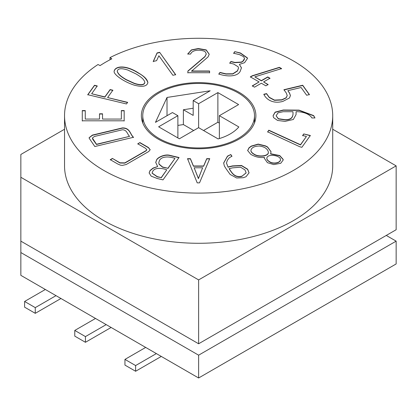 <?xml version="1.0" encoding="UTF-8"?>
<svg xmlns="http://www.w3.org/2000/svg" width="417" height="417" viewBox="0 0 417 417"><rect width="100%" height="100%" fill="white"/><g stroke="black" fill="none" stroke-linecap="round" stroke-linejoin="round"><path stroke-width="0.63" d="M167.019 115.691L167.019 97.448L155.463 122.363L172.45 112.559L177.882 115.691L158.627 126.81L179.367 138.788L198.622 127.665L218.107 138.918A44.697 25.807 0 0 0 238.847 126.94L219.363 115.691L238.623 104.573L217.882 92.6L198.622 103.718L193.191 100.58L210.178 90.776L167.019 97.448M177.882 137.928L177.882 115.691M386.272 235.438L396.15 241.141L396.15 263.945L198.622 377.99L20.85 275.35L20.85 241.141L198.622 343.775L34.819 249.204M376.4 241.141L198.622 343.775L396.15 229.736L396.15 165.872L332.709 129.244M396.15 241.141L198.622 355.18L20.85 252.546M198.622 355.18L198.622 377.99M219.363 123.104L217.882 122.249L203.564 130.516M193.686 130.516L183.381 124.568L177.882 125.418M183.381 124.568L183.381 109.744L193.191 115.41L193.191 100.58M183.381 109.744L193.191 108.227M159.117 138.501A55.868 32.255 180 0 1 142.755 115.691A55.868 32.255 180 0 1 198.622 83.436A55.868 32.255 180 0 1 254.495 115.691A55.868 32.255 180 0 1 220.004 145.491A55.868 32.255 180 0 1 159.117 138.501M158.132 139.07A57.265 33.063 0 0 0 220.541 146.237A57.265 33.063 0 0 0 255.887 115.691A57.265 33.063 0 0 0 198.622 82.629A57.265 33.063 0 0 0 141.358 115.691A57.265 33.063 0 0 0 158.132 139.07M20.85 241.141L20.85 154.467L64.536 129.244M20.85 177.277L198.622 279.911L396.15 165.872M109.989 57.603A134.086 77.416 180 0 1 253.823 45.145A134.086 77.416 180 0 1 332.709 115.691L332.709 165.872A134.086 77.416 180 0 1 198.622 243.283A134.086 77.416 180 0 1 64.536 165.872L64.536 115.691A134.086 77.416 180 0 1 98.011 64.52L100.106 65.584A131.292 75.8 0 0 1 111.834 58.813L109.989 57.603L109.989 59.772M332.709 115.691A134.086 77.416 180 0 1 198.622 193.107A134.086 77.416 180 0 1 64.536 115.691M135.926 73.872L127.795 70.04C121.456 68.002 117.943 68.367 117.26 71.13C118.23 74.742 122.337 77.223 126.116 79.532L134.342 83.311C140.732 85.37 144.235 85.032 144.845 82.3C143.907 78.777 139.768 76.207 135.926 73.872M159.633 52.313L175.666 74.659L172.909 75.3L158.887 55.758L156.578 60.668L153.237 61.466L157.068 52.923L159.633 52.313L175.666 74.888M117.26 71.244L117.26 71.359C118.23 74.966 122.337 77.453 126.116 79.762L134.342 83.541C140.732 85.6 144.235 85.261 144.845 82.53L144.84 82.415M114.133 71.354C115.316 66.048 125.762 65.094 138.032 72.907C143.193 75.508 146.482 78.756 147.894 82.655M87.758 94.695L94.508 85.282L97.26 85.938L91.662 93.747L104.855 96.9L110.119 89.561L112.871 90.218L107.607 97.557L127.623 102.347L126.471 103.953L87.758 94.695M94.815 146.529L89.186 138.246L89.123 137.709L92.428 135.082L122.421 127.91C130.213 127.779 130.047 134.284 133.523 137.271L94.815 146.529M199.519 182.865L197.21 182.865L187.525 158.674L190.418 158.689L193.441 165.992L203.647 165.992L206.733 158.674L209.725 158.674L199.519 182.865M301.1 87.507L287.855 90.677L289.487 92.949L290.43 95.519L289.466 97.969L282.955 101.357C272.833 104.255 266.036 99.199 263.831 94.268L266.593 93.606L269.205 97.25L274.485 100.09L281.809 99.762L286.145 97.708L287.219 95.483L286.276 92.986L283.935 89.723L302.706 85.235L309.409 94.581L306.646 95.243L301.1 87.507M303.769 133.935L310.342 135.509L301.887 147.29L299.969 146.831L267.641 131.855L268.809 130.182L300.495 144.725L306.438 136.442L302.627 135.53L303.769 133.935L310.342 135.733M263.591 81.93L268.11 84.542L265.864 85.839L261.344 83.228L254.511 87.174L252.264 85.876L259.098 81.93L250.336 76.874L252.285 75.748L279.39 67.33L281.595 68.596L254.808 76.858L261.344 80.632L267.74 76.942L269.987 78.24L263.591 81.93L268.11 84.766M191.502 70.999L209.584 70.999L209.584 72.714L187.827 72.714L187.89 71.02L204.94 56.524L206.264 53.97L205.456 52.109L204.684 51.385C199.936 49.342 192.018 49.847 190.663 54.048L187.666 54.048L191.387 49.904L198.299 48.518L206.233 49.915L209.23 54.231L208.099 56.874L191.502 71.229L209.584 71.229L209.584 72.939M138.032 72.678C142.828 75.592 147.019 78.333 147.894 82.545C147.034 86.413 142.51 87.294 134.316 85.183C123.552 81.711 113.377 74.351 114.128 71.239C115.108 65.865 125.689 64.786 138.032 72.678L138.032 72.907M234.797 51.635L240.473 52.995L247.422 57.927L247.463 58.484L244.581 62.68L239.368 64.39L241.469 67.815L240.114 71.495C236.83 77.181 226.134 76.603 218.826 74.002L219.968 72.407L225.972 73.84L232.816 73.773L237.471 70.765L238.472 68.117L238.201 66.856L233.718 64.036L229.751 63.087L230.909 61.471L234.875 62.42L241.344 62.081L242.97 61.085L244.539 58.453L243.591 56.644L239.452 54.617L233.656 53.23L234.797 51.635L240.473 53.225L247.422 58.156L247.463 58.599M270.597 153.727L279.75 155.562L283.122 159.341L283.195 159.977L280.745 163.276L273.745 164.595L267.427 162.672L264.279 158.22L264.368 157.324C259.927 158.001 255.402 157.011 250.799 154.358L247.646 150.521L248.944 147.868L251.253 146.091L258.175 144.084L265.457 145.867L267.563 146.956L271.045 151.689L270.597 153.956L279.75 155.786L283.122 159.565L283.19 160.092M311.88 117.959C309.935 114.352 303.451 111.542 296.08 111.714L296.08 114.524L293.344 119.481L285.04 121.378L277.56 120.44L273.583 117.625L273.067 115.764L275.126 112.126L283.305 110.005L299.072 110.135L313.652 115.582L314.971 117.959L311.88 117.959M231.935 156.172L229.246 157.84L227.364 160.253L226.494 163.021L227.99 166.982L232.493 165.903L241.479 165.46L247.625 169.182L249.069 172.82L246.02 176.725L243.293 177.715L236.648 177.981L230.163 174.462L226.316 169.104L224.367 166.002L223.653 162.995L227.468 156.14L230.757 154.53L231.935 156.172M162.984 179.878L157.292 178.512L151.173 176.146L149.14 172.94L150.042 170.517L153.096 168.067L157.662 166.545L155.723 162.427L156.719 159.591C158.241 157.037 165.049 154.05 169.61 155.275L179.018 157.527L162.984 179.878M121.352 119.064L121.352 110.578L124.177 110.578L124.177 120.805L82.279 120.805L82.279 110.578L85.266 110.578L85.266 119.064L99.507 119.064L99.507 113.789L102.53 113.789L102.53 119.064L121.352 119.064L102.53 119.064M112.434 158.439L119.955 162.781L124.819 162.885L146.143 150.573L146.841 149.698L145.408 148.217L137.772 143.808L139.903 142.578L148.436 147.503L150.177 149.708L148.76 151.501L126.236 164.501L122.317 165.413L120.503 165.163L117.797 164.027L110.276 159.68L112.434 158.439L119.955 163.011L124.819 163.115L146.143 150.803L146.831 149.812M254.016 154.071C258.087 157.152 268.803 156.391 268.366 152.101C267.563 148.713 264.54 146.69 259.296 146.023C254.323 146.179 251.534 147.613 250.919 150.328C250.935 151.637 251.967 152.883 254.016 154.071L254.016 154.295C258.087 157.381 268.803 156.62 268.366 152.33L268.36 152.215M198.622 279.911L198.622 343.775M122.332 129.791L94.466 136.458L92.376 138.027L96.489 144.261L129.598 136.343C127.341 134.436 127.029 129.692 122.332 129.791M137.772 144.037L139.903 142.578M139.903 142.802L148.436 147.727L150.172 149.823M110.276 159.909L112.434 158.663M87.758 94.92L94.508 85.506L97.26 86.168M107.607 97.557L127.623 102.572M91.662 93.747L104.855 97.13L110.119 89.785L112.871 90.447M121.352 110.807L124.177 110.807L124.177 121.034M99.507 114.018L102.53 114.018M85.266 119.064L99.507 119.064M82.279 121.034L82.279 110.807L85.266 110.807M92.381 138.142L92.788 139.335L96.489 144.49L129.598 136.343M89.123 137.824L92.428 135.306L122.421 128.134C130.213 128.009 130.047 134.514 133.523 137.495M155.723 162.541L156.719 159.82C158.241 157.266 165.049 154.274 169.61 155.505L179.018 157.756M149.14 173.055L150.042 170.746L153.096 168.296L157.662 166.545M194.155 167.775L198.414 178.419L202.636 167.775L194.155 167.775L198.414 178.643L202.636 167.775M187.525 158.903L190.418 158.919L193.441 166.221L203.647 166.221L206.733 158.903L209.725 158.903M152.836 171.126L152.08 173.065L157.266 176.641L161.217 177.59L166.79 169.823C162.161 168.087 155.218 167.269 152.836 171.126M152.085 173.18L157.266 176.871L161.217 177.59M159.555 160.29L158.794 162.573L159.044 164.037L162.573 166.988L167.91 168.265L174.958 158.439C169.766 156.385 161.921 156.062 159.555 160.29M158.799 162.687L159.044 164.267L162.573 167.217L167.91 168.265M167.91 168.494L174.958 158.439M161.217 177.819L166.79 169.823M223.653 163.11L227.468 156.365L230.757 154.53M230.757 154.759L231.935 156.401M226.499 163.136L227.99 166.982M227.99 167.212L232.493 166.133L241.479 165.685L247.625 169.411L249.069 172.93M287.855 90.677L289.487 93.173L290.43 95.629M283.935 89.952L302.706 85.464L309.409 94.81M263.831 94.497L266.593 93.835L269.205 97.479L274.485 100.32L281.809 99.986L286.145 97.938L287.214 95.597M242.131 176.089L246.129 172.82L244.925 169.87L240.536 167.191L232.54 167.858L229.194 168.656C231.544 172.075 234.505 178.262 242.131 176.089L246.124 172.93M242.131 176.318C234.505 178.492 231.544 172.299 229.194 168.885L229.194 168.656M292.927 111.714L283.174 111.714L278.024 112.83L276.127 115.785L278.353 118.694L284.947 119.669C292.63 119.903 293.328 115.66 292.927 111.714M276.127 115.817L278.353 118.923L284.947 119.898C292.63 120.132 293.328 115.89 292.927 111.944M273.072 115.879L275.126 112.355L283.305 110.234L299.072 110.364L313.652 115.811L314.96 117.959M302.627 135.76L303.769 134.165M267.641 132.08L268.809 130.412L300.495 144.949L306.438 136.442M247.646 150.636L248.944 148.098L251.253 146.32L258.175 144.308L265.457 146.096L267.563 147.18L271.045 151.804M266.833 158.397L266.828 158.507C266.896 159.727 267.761 160.816 269.418 161.775C272.749 164.439 280.203 163.245 280.438 160.06L280.438 159.946M269.418 161.551C272.749 164.209 280.203 163.021 280.438 159.831C281.188 155.437 267.208 153.159 266.828 158.283C266.896 159.497 267.761 160.587 269.418 161.551L269.418 161.775M264.284 158.335L264.368 157.324M254.808 76.858L261.344 80.862L267.74 77.166L269.987 78.464M250.336 77.103L252.285 75.977L279.39 67.554L281.595 68.826M252.264 86.105L259.098 81.93M250.925 150.443L250.919 150.553C250.935 151.866 251.967 153.112 254.016 154.295M218.826 74.231L219.968 72.407M241.469 67.929L239.368 64.39M187.754 54.048L191.497 50.071L198.299 48.747L206.233 50.144L209.225 54.335M187.827 72.939L187.89 71.244L204.94 56.748L206.259 54.095M153.237 61.695L157.068 53.152L159.633 52.537M198.622 127.665L198.622 103.718M124.949 359.402L135.614 365.558L135.614 371.26L124.949 365.104L124.949 359.402L145.684 347.424M135.614 365.558L156.354 353.585M135.614 371.26L161.29 356.436M74.773 330.436L85.443 336.592L85.443 342.294L74.773 336.133L74.773 330.436L95.514 318.458M35.268 307.626L24.603 301.465L24.603 307.167L35.268 313.329L35.268 307.626L56.008 295.653M35.268 313.329L60.95 298.504M24.603 301.465L45.344 289.492M219.363 138.548L219.363 115.691M217.882 122.249L217.882 92.6M219.968 72.636L225.972 74.07L232.816 74.002L237.471 70.989L238.472 68.232M229.751 63.311L230.909 61.471M230.909 61.7L234.875 62.649L241.344 62.31L242.97 61.315L244.107 59.881L244.534 58.568M233.656 53.459L234.797 51.864M85.443 342.294L111.12 327.47M85.443 336.592L106.184 324.619M254.495 122.952L254.495 115.691M142.755 122.952L142.755 115.691"/></g></svg>
